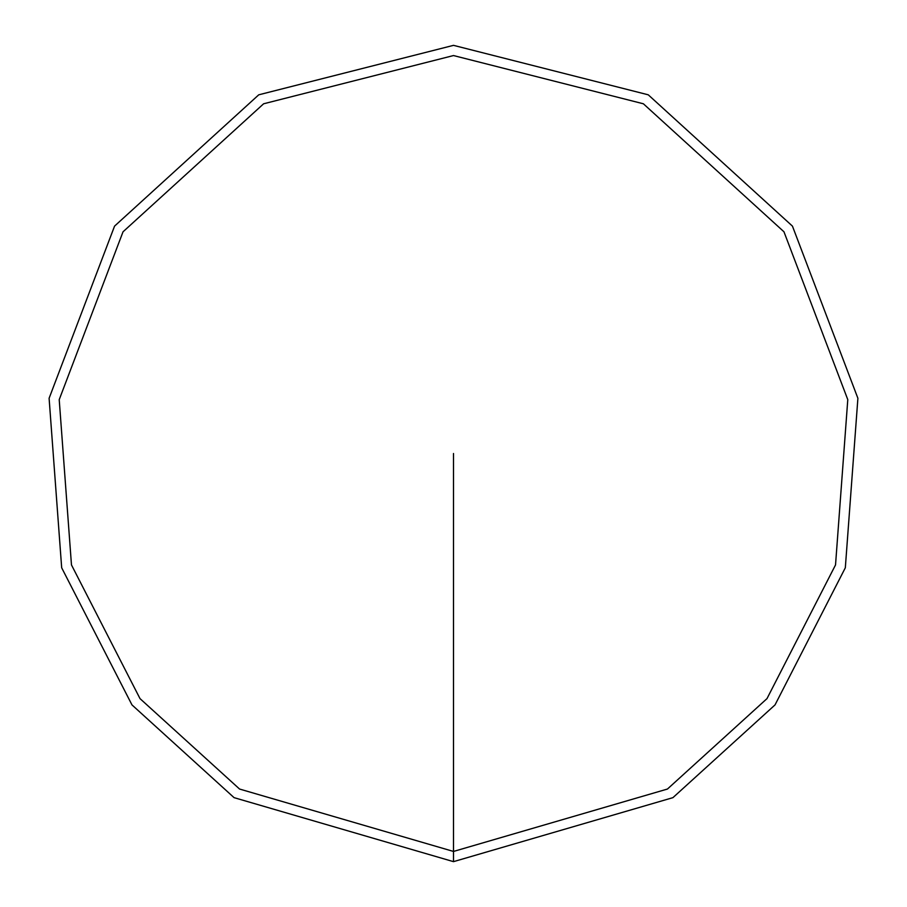 <?xml version="1.0" encoding="UTF-8"?>
<svg xmlns="http://www.w3.org/2000/svg" width="907" height="907" viewBox="0 0 907 907"><rect width="100%" height="100%" fill="white"/><g stroke="black" fill="none" stroke-linecap="round" stroke-linejoin="round"><path stroke-width="1.36" d="M453.5 861.65L672.926 797.65L775.032 704.898L845.324 567.782L857.897 398.275L792.446 226.126L648.256 94.816L453.5 45.35L258.744 94.816L114.554 226.126L49.103 398.275L61.676 567.782L131.969 704.898L234.074 797.65L453.5 861.65L453.5 851.446L667.439 789.045L766.993 698.617L835.528 564.925L847.784 399.658L783.977 231.807L643.38 103.783L453.5 55.554L263.62 103.783L123.023 231.807L59.216 399.658L71.472 564.925L140.007 698.617L239.561 789.045L453.5 851.446L453.5 453.5"/></g></svg>

